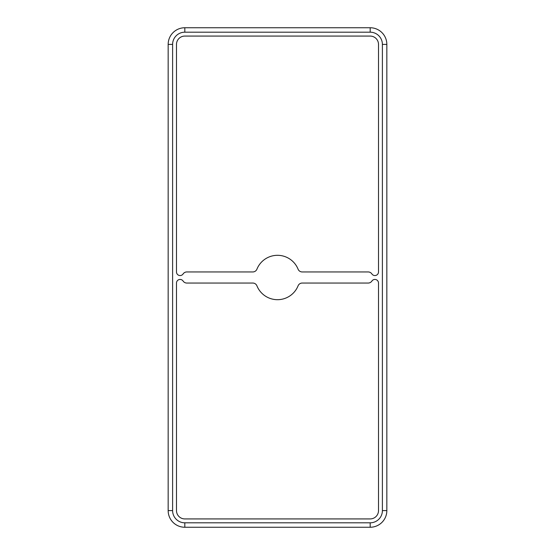 <?xml version="1.0" encoding="UTF-8"?>
<svg xmlns="http://www.w3.org/2000/svg" width="555" height="555" viewBox="0 0 555 555"><rect width="100%" height="100%" fill="white"/><g stroke="black" fill="none" stroke-linecap="round" stroke-linejoin="round"><path stroke-width="0.83" d="M374.902 279.442A3.607 3.607 0 0 1 378.51 283.05L378.51 510.6A8.325 8.325 0 0 1 370.185 518.925L184.815 518.925A8.325 8.325 0 0 1 176.49 510.6L176.49 283.05A3.607 3.607 0 0 1 183.108 281.059A4.44 4.44 0 0 0 186.806 283.05L252.802 283.05A4.44 4.44 0 0 1 256.923 285.825A22.2 22.2 0 0 0 298.077 285.825A4.44 4.44 0 0 1 302.197 283.05L368.194 283.05A4.44 4.44 0 0 0 371.892 281.059A3.607 3.607 0 0 1 374.902 279.442M374.902 275.558A3.607 3.607 0 0 0 378.51 271.95L378.51 44.4A8.325 8.325 0 0 0 370.185 36.075L184.815 36.075A8.325 8.325 0 0 0 176.49 44.4L176.49 271.95A3.607 3.607 0 0 0 183.108 273.941A4.44 4.44 0 0 1 186.806 271.95L252.802 271.95A4.44 4.44 0 0 0 256.923 269.175A22.2 22.2 0 0 1 298.077 269.175A4.44 4.44 0 0 0 302.197 271.95L368.194 271.95A4.44 4.44 0 0 1 371.892 273.941A3.607 3.607 0 0 0 374.902 275.558M370.185 522.81L370.185 527.25A16.65 16.65 0 0 0 386.835 510.6L386.835 44.4A16.65 16.65 0 0 0 370.185 27.75L184.815 27.75A16.65 16.65 0 0 0 168.165 44.4L168.165 510.6A16.65 16.65 0 0 0 184.815 527.25L370.185 527.25A16.65 16.65 0 0 0 386.835 510.6L382.395 510.6L382.395 44.4A12.21 12.21 0 0 0 370.185 32.19L184.815 32.19A12.21 12.21 0 0 0 172.605 44.4L172.605 510.6A12.21 12.21 0 0 0 184.815 522.81L370.185 522.81A12.21 12.21 0 0 0 382.395 510.6M184.815 522.81L184.815 527.25A16.65 16.65 0 0 1 168.165 510.6L172.605 510.6M172.605 44.4L168.165 44.4A16.65 16.65 0 0 1 184.815 27.75L184.815 32.19M370.185 32.19L370.185 27.75A16.65 16.65 0 0 1 386.835 44.4L382.395 44.4"/></g></svg>
